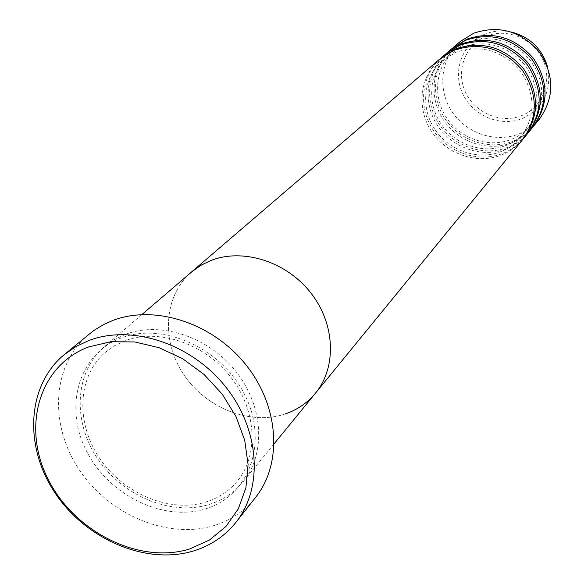 <?xml version="1.0" encoding="UTF-8"?>
<svg xmlns="http://www.w3.org/2000/svg" width="584" height="584" viewBox="0 0 584 584"><rect width="100%" height="100%" fill="white"/><g stroke="black" fill="none" stroke-linecap="round" stroke-linejoin="round"><path stroke-width="0.44" stroke-dasharray="2.92 2.19" d="M125.648 334.274L114.347 339.625L104.332 346.765C74.555 372.242 72.321 421.553 97.71 458.841C122.844 496.283 171.667 516.446 209.758 504.291C223.095 499.992 234.133 492.575 242.878 482.026C266.048 454.031 263.654 406.413 236.104 371.679C208.743 336.829 160.819 320.959 125.648 334.274M285.05 414.019C250.207 425.765 205.926 408.136 183.566 374.308C160.98 340.625 163.878 295.613 191.428 272.064C163.878 295.613 160.98 340.625 183.566 374.308C205.926 408.136 250.207 425.765 285.05 414.019C297.249 409.88 307.388 402.931 315.477 393.171M88.695 334.398C51.983 364.73 48.8 424.378 79.161 469.609C109.215 515.037 168.126 539.886 214.386 525.432C231.118 520.147 244.864 510.788 255.617 497.371M440.738 58.225C421.225 75.54 417.998 106.908 432.832 129.597C447.497 152.395 477.829 163.053 502.225 153.665C510.496 150.468 517.519 145.511 523.279 138.81M439.986 58.86C419.94 75.964 416.261 107.617 431.05 130.648C445.658 153.782 476.288 164.71 500.919 155.234C509.54 151.898 516.789 146.679 522.658 139.576M446.672 53.137C427.342 70.277 424.115 101.302 438.759 123.742C453.242 146.285 483.238 156.797 507.379 147.482C515.57 144.306 522.519 139.401 528.228 132.75M445.935 53.757C426.094 70.686 422.414 102.003 437.022 124.764C451.447 147.642 481.734 158.417 506.102 149.015C514.635 145.708 521.804 140.54 527.622 133.51M452.469 48.165C433.321 65.131 430.079 95.834 444.548 118.026C458.856 140.313 488.523 150.694 512.416 141.445C520.526 138.298 527.403 133.429 533.053 126.845M451.746 48.771C432.102 65.532 428.43 96.521 442.847 119.026C457.097 141.642 487.056 152.271 511.168 142.941C519.607 139.664 526.71 134.539 532.462 127.575M460.207 41.515C440.854 58.028 437.182 88.527 451.344 110.661C465.339 132.904 494.809 143.314 518.548 134.094C526.856 130.852 533.849 125.801 539.521 118.946M121.479 337.88C78.913 353.502 63.576 406.5 86.374 450.782C108.58 495.29 163.608 522.33 206.094 508.686C248.879 495.736 268.487 443.11 245.419 396.156C222.993 348.984 163.695 321.565 121.479 337.88M486.151 36.266C506.927 27.455 533.915 38.763 543.178 60.386C552.756 81.877 542.266 107.836 521.337 115.763C500.546 124.005 474.471 112.712 465.214 91.666C455.659 70.744 465.236 44.764 486.151 36.266M511.496 32.062C502.152 30.069 493.188 30.806 484.603 34.273C462.404 43.311 452.271 70.883 462.418 93.075C472.237 115.391 499.882 127.378 521.957 118.647C543.178 108.536 551.77 91.469 547.734 67.445M125.421 340.611L114.639 345.699L105.127 352.51C77.373 376.439 75.475 423.013 99.806 458.542C123.91 494.203 170.462 513.343 206.291 501.933C218.701 497.962 228.979 491.108 237.119 481.369C258.982 455.228 256.807 410.063 230.49 376.782C204.349 343.392 158.571 328.135 125.421 340.611M274.181 443.716L242.878 482.026M141.883 314.557L104.332 346.765M442.424 60.59C423.604 76.789 420.217 106.697 434.299 128.517C448.213 150.431 477.274 160.731 500.517 151.774C508.576 148.65 515.358 143.788 520.87 137.182C535.754 116.209 535.652 94.207 520.556 71.175C502.276 50.428 480.72 44.136 455.892 52.312L442.424 60.59M448.337 55.473C429.707 71.511 426.32 101.105 440.219 122.669C453.965 144.336 482.698 154.497 505.7 145.606C513.672 142.511 520.388 137.693 525.848 131.144C540.587 110.383 540.499 88.629 525.6 65.868C507.54 45.362 486.231 39.164 461.667 47.267L448.337 55.473M454.111 50.472C435.657 66.357 432.277 95.637 446.008 116.961C459.579 138.386 487.998 148.402 510.759 139.583C518.65 136.51 525.301 131.736 530.703 125.253L536.046 117.267L539.733 108.295L541.616 98.674L541.609 88.731L539.711 78.847L535.966 69.379L530.52 60.685L523.563 53.093L515.351 46.888L506.211 42.296L496.466 39.493L486.487 38.559L476.646 39.529L467.302 42.347L454.111 50.472"/><path stroke-width="0.88" d="M189.712 548.967L209.495 540.01L226.023 526.381L238.396 508.664L245.908 487.706L248.083 464.536L244.732 440.351L235.943 416.436L222.161 394.076L204.101 374.497L182.741 358.78L159.242 347.75L134.897 341.976L111.004 341.706L88.812 346.874C38.69 365.358 21.352 427.846 48.501 479.96C74.949 532.345 139.627 564.531 189.712 548.967M88.826 340.501C131.772 324.127 190.953 343.465 225.256 386.352C259.785 429.101 263.596 487.735 235.914 522.381C224.949 536.061 210.904 545.558 193.793 550.88C146.482 565.414 86.096 539.689 55.115 493.079C23.82 446.658 26.733 385.623 64.167 354.7L75.789 346.633L88.826 340.501M285.05 414.019C297.249 409.88 307.388 402.931 315.477 393.171C336.888 367.263 335.304 324.025 310.812 292.891C286.481 261.654 243.251 247.879 211.028 260.428L202.079 264.625L193.932 270.012L141.883 314.557M235.914 522.381L255.617 497.371C282.758 463.382 279.262 406.179 245.769 364.635C212.488 322.937 154.862 304.308 112.843 320.455L103.602 324.565L93.396 330.785L64.167 354.7M523.279 138.81L523.914 138.05C539.492 115.866 539.346 92.725 523.461 68.62C504.277 46.902 481.625 40.354 455.505 48.983L440.738 58.225M315.477 393.171L522.658 139.576C538.28 117.34 538.127 94.133 522.191 69.956C502.948 48.173 480.231 41.603 454.038 50.253L439.986 58.86L191.428 272.064L200.655 265.443L211.028 260.428C243.251 247.879 286.481 261.654 310.812 292.891C335.304 324.025 336.888 367.263 315.477 393.171L274.181 443.716M528.228 132.75L528.841 132.013C544.273 110.055 544.142 87.169 528.454 63.349C509.511 41.887 487.114 35.434 461.272 43.99L446.672 53.137M523.914 138.05L527.622 133.51C543.091 111.5 542.952 88.549 527.221 64.656C508.211 43.128 485.757 36.653 459.842 45.231L445.935 53.757L441.482 57.575M533.053 126.845L533.659 126.115C548.938 104.383 548.829 81.745 533.338 58.203C514.614 36.996 492.473 30.638 466.908 39.121L452.469 48.165M528.841 132.013L532.462 127.575C547.777 105.792 547.668 83.089 532.126 59.48C513.351 38.208 491.144 31.828 465.514 40.325L451.746 48.771L447.402 52.502M533.659 126.115L539.521 118.946C554.61 97.484 554.53 75.146 539.273 51.947C520.833 31.047 498.999 24.791 473.77 33.186L460.207 41.515L453.177 47.545M547.734 67.445C542.251 48.895 530.177 37.099 511.496 32.062"/></g></svg>
